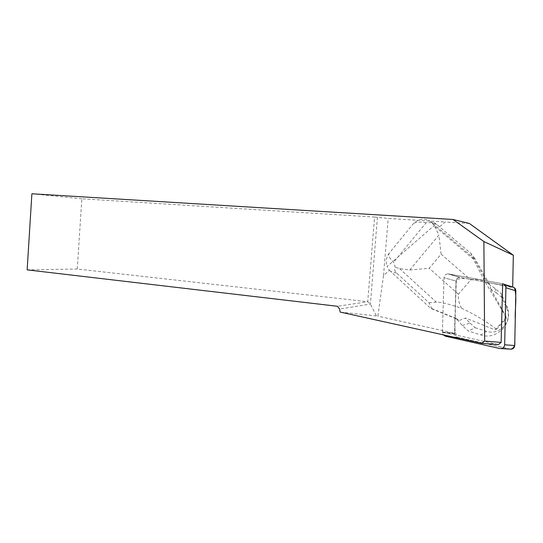 <?xml version="1.0" encoding="UTF-8"?>
<svg xmlns="http://www.w3.org/2000/svg" width="543" height="543" viewBox="0 0 543 543"><rect width="100%" height="100%" fill="white"/><g stroke="black" fill="none" stroke-linecap="round" stroke-linejoin="round"><path stroke-width="0.41" stroke-dasharray="2.71 2.04" d="M512.673 287.043L502.431 283.731L448.002 273.882C445.654 274.039 444.323 275.308 444.004 277.69L442.402 332.262L443.251 334.848M510.04 349.129L457.444 337.278C455.713 336.769 454.742 335.594 454.552 333.769L456.011 281.084C456.317 278.797 457.6 277.582 459.873 277.439L512.707 287.057M512.673 287.071L487.261 282.435L473.767 258.061L434.746 225.033L387.057 266.511L389.46 270.312L383.521 275.457L377.847 316.155L376.428 315.938L370.394 304.066L367.726 301.711L77.276 269.016L81.844 198.779L374.575 217.057L367.726 301.711L337.481 306.286M469.335 223.451L445.226 222.006L438.323 227.979M389.46 270.312L430.667 308.376L455.19 318.361L454.776 333.307L377.847 316.155M374.575 217.057L388.177 218.422L445.226 222.006M81.844 198.779L31.888 193.77M27.15 269.871L77.276 269.016M377.433 217.288L370.394 304.066L339.606 309.028M383.521 275.457L388.177 218.422M376.428 315.938L340.115 312.062M487.261 282.435L460.355 277.493L448.498 273.937L502.431 283.731M454.776 333.307L442.409 332.044L498.338 344.574M442.409 332.044L444.004 277.69L456.011 281.084C456.317 278.797 457.6 277.582 459.873 277.439L448.002 273.882C445.654 274.039 444.323 275.308 444.004 277.69L456.011 281.084L455.19 318.361M434.746 225.033L431.169 221.999C424.755 217.6 418.66 218.334 412.89 224.211L389.446 252.882C387.838 255.067 389.236 258.19 393.648 262.235L395.202 267.183C394.245 269.355 394.72 271.317 396.621 273.075L428.99 302.756L431.828 308.58L430.667 308.376M490.804 288.964L489.711 284.77L474.792 258.454L473.767 258.061M474.792 258.454L471.032 253.506L436.816 224.537C434.8 222.834 433.178 222.209 431.95 222.664L426.201 222.678L393.648 262.235M389.446 252.882C386.27 257.07 385.476 261.611 387.057 266.511M488.788 283.717L487.607 283.351L487.064 282.374M431.828 308.58L457.844 319.162L456.534 318.965L458.183 320.845L465.609 318.008L495.094 329.913L506.422 317.241L506.633 318.062L484.811 281.403L473.32 259.052L471.032 253.506M454.973 318.327L456.534 318.965M428.99 302.756L436.375 302.173C440.407 301.956 448.776 303.971 461.482 308.207C475.566 314.926 487.247 321.979 496.526 329.363L495.094 329.913M496.526 329.363L506.633 318.062M461.482 308.207C459.1 303.754 458.068 299.091 458.401 294.218L470.761 279.903C475.532 278.919 480.216 279.421 484.811 281.403M490.879 289.168L506.422 317.241M457.844 319.162L458.183 320.845L462.256 325.501L468.297 331.006L480.772 334.916C497.212 340.99 514.635 321.775 506.646 305.831L501.223 293.695L494.917 288.285L487.607 283.351M431.95 222.664L434.631 226.18L438.88 235.031L409.748 270.007L399.519 268.595L395.202 267.183M426.201 222.678C419.237 221.578 414.798 222.087 412.89 224.211M409.748 270.007L429.214 268.29L441.099 254.151L438.88 235.031M462.256 325.501L470.095 323.139L465.297 318.083M470.095 323.139L475.193 327.741L468.297 331.006M475.193 327.741L486.603 331.271C499.492 335.961 513.02 321.001 506.809 308.587L501.881 297.557L501.223 293.695M501.881 297.557L496.607 293.016L494.917 288.285M496.607 293.016L490.92 289.161M510.888 349.23L457.457 337.284C453.283 330.768 455.143 321.544 455.115 313.196L456.364 279.597C466.077 276.394 477.738 281.444 488.856 282.699L514.513 287.905M502.655 283.772L503.694 284.111M445.389 336.205L457.444 337.278M501.141 348.613L499.804 348.531M454.545 333.49L442.402 332.262M396.621 273.075L390.627 271.534M436.816 224.537L431.169 221.999M458.401 294.218L429.214 268.29M441.099 254.151L470.761 279.903M399.519 268.595L436.375 302.173M473.32 259.052L434.631 226.18M486.603 331.271L480.772 334.916M506.809 308.587L506.646 305.831M448.002 273.882L459.873 277.439L448.002 273.882M442.402 332.547L454.552 333.769"/><path stroke-width="0.81" d="M443.251 334.848L445.389 336.205L499.804 348.531C502.614 348.803 504.237 347.554 504.664 344.791L505.906 287.722C505.798 285.618 504.712 284.308 502.655 283.772L501.121 342.423L484.648 341.038L483.881 241.547L513.339 255.23L469.335 223.451L453.011 219.481L483.881 241.547M503.694 284.111L512.707 287.057C514.689 287.566 515.735 288.828 515.85 290.844L514.723 345.545C514.309 348.199 512.748 349.393 510.04 349.129L501.141 348.613M513.339 255.23L512.673 287.043M501.121 342.423L498.338 344.574L481.702 343.339L340.115 312.062L339.606 309.028L337.481 306.286L27.15 269.871L31.888 193.77L453.011 219.481M481.702 343.339L484.648 341.038M514.513 287.905C517.262 297.707 514.771 308.879 515.259 319.338L514.791 342.192C515.239 345.558 513.936 347.9 510.888 349.23M504.664 344.791L514.723 345.545M515.85 290.844L505.906 287.722"/></g></svg>
